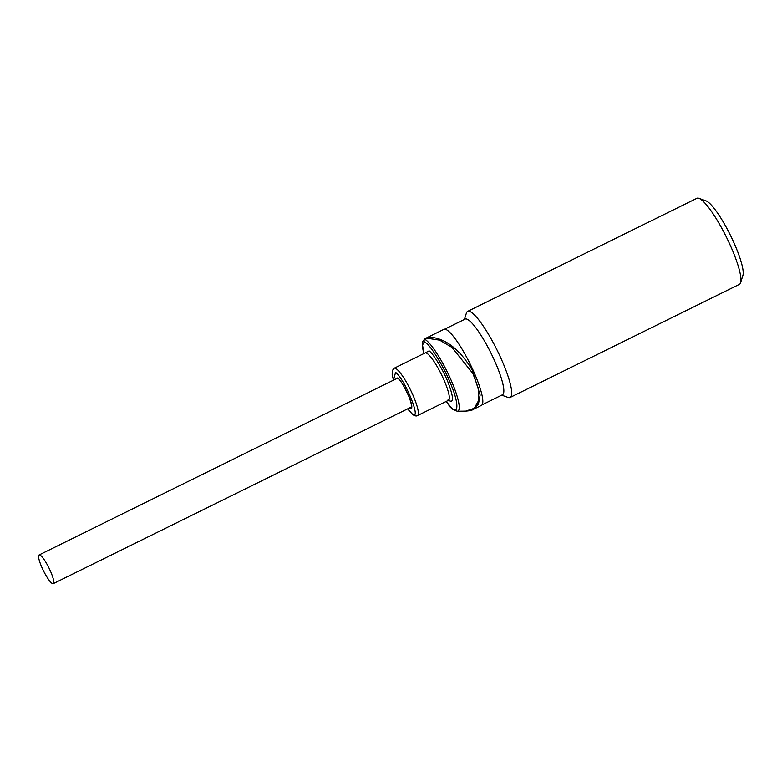 <?xml version="1.0" encoding="UTF-8"?>
<svg xmlns="http://www.w3.org/2000/svg" width="782" height="782" viewBox="0 0 782 782"><rect width="100%" height="100%" fill="white"/><g stroke="black" fill="none" stroke-linecap="round" stroke-linejoin="round"><path stroke-width="1.17" d="M407.676 408.83L411.85 413.57C422.603 423.15 405.389 379.602 395.555 372.349L393.522 380.14M425.222 352.907L429.123 350.864C433.57 353.865 443.912 371.274 448.467 383.424C453.775 397.882 453.843 403.512 448.663 400.325L448.575 400.257M446.209 401.42L451.8 408.272C458.663 414.753 458.516 402.74 451.546 385.946C445.564 369.964 431.811 346.817 425.975 342.927L424.284 341.773L422.563 345.018L423.815 353.601M39.628 554.937A16.002 3.089 -116.3 0 0 39.1 554.976A16.002 3.089 -116.3 0 0 42.863 569.56A16.002 3.089 -116.3 0 0 52.736 583.704A16.002 3.089 -116.3 0 0 53.254 583.665A16.002 3.089 -116.3 0 0 49.501 569.081A16.002 3.089 -116.3 0 0 39.628 554.937M473.169 409.445L481.419 405.379A42.394 8.191 -116.3 0 0 472.866 369.739A42.394 8.191 -116.3 0 0 443.912 329.339L424.909 338.714A42.394 8.191 -116.3 0 1 425.359 338.567C427.92 337.628 430.941 337.365 434.44 337.775C448.399 340.639 460.999 351.392 472.25 370.033L480.138 395.057L478.418 404.108L473.169 409.445C472.25 410.247 469.738 410.804 465.632 411.117L474.244 408.312L478.662 400.472L478.281 388.253L472.934 373.542L451.918 347.355L439.621 340.141L428.223 338.411L424.675 339.232L425.359 338.567A2.395 2.346 -99.7 0 0 424.284 341.773A2.395 2.278 117.4 0 1 424.675 339.232A40.224 7.771 -116.3 0 1 426.464 340.453A40.224 7.771 -116.3 0 1 451.224 380.472A40.224 7.771 -116.3 0 1 457.187 411.234L465.632 411.117M482.044 404.841L502.445 394.783A42.189 8.152 -116.3 0 0 493.931 359.309A42.189 8.152 -116.3 0 0 465.114 319.105L444.714 329.163M501.712 395.145L508.056 397.432A47.995 9.276 -116.3 0 0 510.108 397.461A47.995 9.276 -116.3 0 0 500.421 357.12A47.995 9.276 -116.3 0 0 467.646 311.383A47.995 9.276 -116.3 0 0 466.424 313.035L464.381 319.467M510.108 397.461L739.371 284.374A47.995 9.276 -116.3 0 0 740.593 282.722A47.995 9.276 -116.3 0 0 729.684 244.023A47.995 9.276 -116.3 0 0 698.961 198.335A47.995 9.276 -116.3 0 0 696.909 198.296L467.646 311.383M740.593 282.722L742.9 275.46A42.394 8.191 -116.3 0 0 733.262 241.286A42.394 8.191 -116.3 0 0 706.126 200.915L698.961 198.335M396.709 378.576A16.393 3.167 63.7 0 1 397.129 377.921L398.067 378.459C400.922 380.824 404.587 386.943 409.074 396.816C413.209 407.618 411.352 407.402 411.625 407.334A16.393 3.167 63.7 0 1 410.863 407.266M409.543 407.725C412.573 410.775 412.534 407.412 409.416 397.637C404.089 386.044 400.237 379.563 397.862 378.185L395.536 379.153M407.608 408.869L412.437 414.382C414.773 415.956 416.454 416.356 417.49 415.584A26.393 5.103 -116.3 0 0 412.163 393.395A26.393 5.103 -116.3 0 0 396.855 369.251A26.393 5.103 -116.3 0 0 394.138 368.244L392.241 370.707L392.183 374.764L393.454 380.179M448.076 399.514L449.122 400.198L448.457 400.316A26.393 5.103 -116.3 0 0 443.13 378.117A26.393 5.103 -116.3 0 0 427.822 353.972A26.393 5.103 -116.3 0 0 425.105 352.965L425.535 352.858M450.129 406.953A2.395 1.73 -38.1 0 1 450.061 406.875A2.395 1.73 -38.1 0 1 449.836 406.435A2.395 2.014 136.1 0 0 450.227 407.06L446.141 401.449M450.227 407.06L452.397 409.094L457.187 411.234M39.1 554.976L397.608 378.126M394.138 368.244L425.105 352.965M53.254 583.665L411.762 406.816M417.49 415.584L448.457 400.316M423.727 353.65L422.329 346.191L422.612 341.695L424.909 338.714"/></g></svg>
